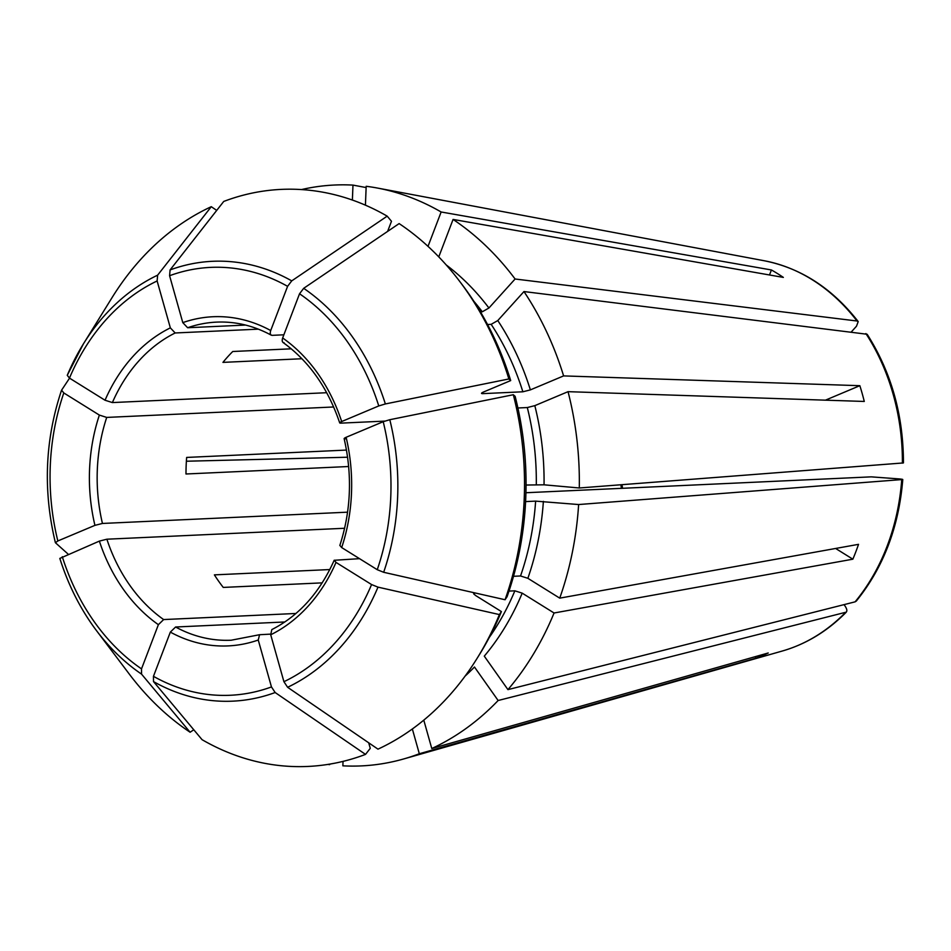 <?xml version="1.0" encoding="UTF-8"?>
<svg xmlns="http://www.w3.org/2000/svg" width="951" height="951" viewBox="0 0 951 951"><rect width="100%" height="100%" fill="white"/><g stroke="black" fill="none" stroke-linecap="round" stroke-linejoin="round"><path stroke-width="1.43" d="M335.097 763.142L329.664 764.128M322.199 582.868L223.259 587.421A159.221 126.649 87.4 0 1 214.391 574.868L329.807 569.554M481.527 393.381L482.644 393.643C480.921 393.619 481.194 393.084 483.441 392.05L510.687 380.578A282.768 224.935 87.4 0 0 462.804 285.514L459.915 281.686A288.831 229.762 87.4 0 0 399.135 223.592A1046431.626 556220.69 121.9 0 0 303.678 288.319L299.541 293.776L282.661 337.974C281.758 340.922 282.245 342.526 284.123 342.776M438.78 256.889L453.08 219.431A290.744 231.283 87.4 0 1 515.097 279L857.029 321.01L858.194 321.616L856.494 326.205L851.454 331.792M769.49 274.97L771.404 269.965A207.461 165.034 -92.6 0 1 783.351 277.407L453.08 219.431M348.66 466.513L185.992 473.99A159.221 126.649 87.4 0 1 186.658 457.431L346.485 450.073M513.326 394.724A288.831 229.762 87.4 0 1 505.064 599.736L507.061 596.729A282.768 224.935 87.4 0 0 515.133 396.341L513.326 394.724A1046431.578 177977.891 164.3 0 0 389.803 419.712L383.205 421.697L346.116 437.294C343.87 438.328 343.596 438.863 345.32 438.898M517.891 407.979L527.306 407.551L534.819 405.649L568.044 391.669A290.744 231.283 87.4 0 1 579.29 487.982L544.043 484.808L526.058 485.034M825.432 400.169L859.847 385.69A207.461 165.034 -92.6 0 1 864.281 401.453L568.044 391.669M291.256 348.815L232.757 351.501A159.221 126.649 87.4 0 0 222.95 362.379L301.931 358.741M835.632 548.465L852.857 559.188A207.461 165.034 -92.6 0 0 858.527 544.341L559.735 598.143L527.864 578.303L520.53 575.973L513.516 576.294M505.064 599.736A1046431.566 304521.909 -159.1 0 1 383.657 572.288L377.25 569.697L341.682 547.562L339.911 545.47M301.491 189.57A290.744 231.283 87.4 0 1 352.976 185.1L366.135 187.561M352.976 185.1L352.381 200.055M412.354 728.989L419.32 753.751L755.772 658.223L755.332 656.642M368.703 742.802L370.26 748.342L365.517 754.393A1046431.578 608636.909 -112.8 0 1 275.16 692.53L271.463 686.931L258.256 640.023L259.564 634.721L270.56 634.127M755.772 658.223A207.461 165.034 -92.6 0 0 768.23 652.98L431.778 748.52A290.744 231.283 87.4 0 0 498.134 700.507L846.283 612.135M480.457 311.869L482.3 311.785L488.921 308.005L515.097 279M365.517 754.393A288.831 229.762 87.4 0 1 202.064 739.676A1046431.626 556220.69 -58.1 0 1 153.503 681.582L153.456 676.316L170.336 632.106L175.59 627.006L284.813 621.978M902.725 479.506L578.624 504.541L535.627 501.129A240.9 191.638 87.4 0 1 520.53 575.973M508.999 591.094L514.86 590.821L522.194 593.151L554.064 612.991A290.744 231.283 87.4 0 1 507.941 689.63L855.092 601.84A198.747 158.092 87.4 0 0 901.726 479.732C903.557 479.53 902.808 479.268 899.503 478.935L871.247 476.855L525.939 492.737M525.594 501.593L535.627 501.129M419.32 753.751A290.744 231.283 87.4 0 1 403.676 758.957A290.744 231.283 87.4 0 1 342.859 765.828L343.038 761.394M329.652 764.64A290.744 231.283 87.4 0 1 327.929 764.414M482.312 392.597A240.9 191.638 87.4 0 1 482.644 393.643L522.872 391.788L530.373 389.886L563.61 375.907L859.847 385.69M487.542 324.505L491.168 324.339A240.9 191.638 87.4 0 1 522.872 391.788M186.384 461.223L347.602 457.229M507.941 689.63L484.285 656.142A246.44 196.037 87.4 0 0 522.194 593.151M473.503 593.186L475.262 595.302L501.391 611.576L499.394 614.584A1046431.626 304521.933 -159.1 0 1 377.987 587.136L371.579 584.556L336.012 562.41L334.253 560.282L359.514 558.665M499.394 614.584A288.831 229.762 87.4 0 1 477.224 658.151A288.831 229.762 87.4 0 1 377.975 749.15A1046431.578 608636.909 -112.8 0 1 287.618 687.288L283.921 681.701L270.714 634.781L271.82 629.586C298.864 615.844 319.679 592.723 334.217 560.21M771.404 269.965L441.133 211.99A290.744 231.283 87.4 0 0 377.416 188.048A290.744 231.283 87.4 0 0 366.183 186.289L365.422 205.178M193.766 729.762L190.117 732.246A1046431.626 556220.69 -58.1 0 1 141.556 674.14L141.509 668.874L158.389 624.676L163.643 619.565L295.916 613.478M59.877 558.51A220.156 175.127 -92.6 0 0 96.633 630.81C80.645 609.543 68.377 585.412 59.818 558.415L99.368 541.107L106.881 539.205L344.631 528.269M579.29 487.982L903.391 462.935M563.61 375.907A290.744 231.283 87.4 0 0 523.965 291.553L867.11 334.253M68.222 554.207A1046431.637 177977.903 -15.7 0 1 55.443 542.748L57.845 540.953L94.934 525.356L102.446 523.454L347.579 512.173M69.554 378.153A1046431.626 304521.933 20.9 0 0 61.589 390.172L63.8 392.953L99.368 415.088L106.714 417.418L333.658 406.98M387.616 231.402L391.479 221.286L387.188 216.15A288.831 229.762 87.4 0 0 223.735 201.446A1046431.637 608636.945 67.2 0 0 170.086 269.929L169.587 275.719L182.794 322.627L187.632 327.738L245.596 325.064M387.188 216.15A1046431.578 556220.654 121.9 0 0 291.731 280.878L287.594 286.334L270.714 330.544C269.811 333.492 270.298 335.085 272.176 335.346L283.874 334.8M459.915 281.686A288.831 229.762 87.4 0 1 508.88 378.962A1046431.578 177977.891 164.3 0 0 385.357 403.949L378.771 405.934L341.682 421.543C339.436 422.577 339.162 423.1 340.874 423.136L384.715 421.115M67.259 375.324L83.438 343.846L112.016 297.687A288.831 229.762 87.4 0 1 211.277 206.688A1046431.578 608636.909 67.2 0 0 157.628 275.172A220.156 175.127 -92.6 0 0 83.438 343.846A220.156 175.127 -92.6 0 0 67.259 375.324L69.471 378.106L105.038 400.24L112.384 402.57L326.692 392.715M157.628 275.172L157.129 280.961L170.348 327.869L175.174 332.969L258.351 329.153M61.589 390.172L61.518 390.302C44.97 439.802 42.914 490.573 55.372 542.629L55.443 542.748M855.092 601.84L856.197 601.139M501.391 611.576A282.768 224.935 87.4 0 1 479.756 654.074L477.224 658.151M190.117 732.246A288.831 229.762 87.4 0 1 129.336 674.152L96.633 630.81A220.156 175.127 -92.6 0 0 141.556 674.14M510.687 380.578L508.88 378.962M339.769 422.874L340.874 423.136M428.009 246.357L441.133 211.99M523.965 291.553L497.789 320.558L491.168 324.339M578.624 504.541A290.744 231.283 87.4 0 1 559.735 598.143M271.225 335.121L272.176 335.346M423.789 720.145L431.778 748.52M498.134 700.507L474.466 667.008A246.44 196.037 87.4 0 1 465.158 676.054M403.676 758.957L782.316 651.019A198.747 158.092 87.4 0 0 845.284 612.717C847.377 611.826 847.353 609.674 845.213 606.298L844.048 604.634M216.709 210.409L211.277 206.688M852.857 559.188L554.064 612.991M446.245 264.96A246.44 196.037 87.4 0 1 488.921 308.005M473.86 301.277A240.9 191.638 87.4 0 1 482.3 311.785M621.455 488.339A159.221 126.649 87.4 0 1 620.86 484.784M534.819 405.649A246.44 196.037 87.4 0 1 544.043 484.808M527.306 407.551A240.9 191.638 87.4 0 1 536.293 484.558M514.86 590.821A240.9 191.638 87.4 0 1 489.325 637.36M283.921 681.701A214.165 170.36 -92.6 0 0 371.579 584.556M270.714 634.781A164.761 131.06 -92.6 0 0 336.012 562.41M474.561 592.842A240.9 191.638 87.4 0 1 473.955 594.28M153.456 676.316A214.165 170.36 -92.6 0 0 271.463 686.931M170.336 632.106A164.761 131.06 -92.6 0 0 258.256 640.023M377.416 188.048L764.366 260.776A198.747 158.092 87.4 0 1 857.029 321.01M62.29 556.715A214.165 170.36 -92.6 0 0 141.509 668.874M99.368 541.107A164.761 131.06 -92.6 0 0 158.389 624.676M865.897 333.563A198.747 158.092 87.4 0 1 902.392 463.161M63.8 392.953A214.165 170.36 -92.6 0 0 57.845 540.953M99.368 415.088A164.761 131.06 -92.6 0 0 94.934 525.356M543.378 501.367A246.44 196.037 87.4 0 1 527.864 578.303M271.249 335.156C253.62 325.646 235.396 321.307 216.566 322.116A159.221 126.649 -92.6 0 0 187.632 327.738M175.59 627.006A159.221 126.649 -92.6 0 0 231.2 640.225L259.587 634.709M106.881 539.205A159.221 126.649 -92.6 0 0 163.643 619.565M106.714 417.418A159.221 126.649 -92.6 0 0 102.446 523.454M175.174 332.969A159.221 126.649 -92.6 0 0 112.384 402.57M287.594 286.334A214.165 170.36 -92.6 0 0 169.587 275.719M270.714 330.544A164.761 131.06 -92.6 0 0 182.794 322.627M378.771 405.934A214.165 170.36 -92.6 0 0 299.541 293.776M341.682 421.543A164.761 131.06 -92.6 0 0 282.661 337.974M377.25 569.697A214.165 170.36 -92.6 0 0 383.205 421.697M341.682 547.562A164.761 131.06 -92.6 0 0 346.116 437.294M287.618 687.288A220.156 175.127 -92.6 0 0 377.987 587.136M153.503 681.582A220.156 175.127 -92.6 0 0 275.16 692.53M291.731 280.878A220.156 175.127 -92.6 0 0 170.086 269.929M385.357 403.949A220.156 175.127 -92.6 0 0 303.678 288.319M383.657 572.288A220.156 175.127 -92.6 0 0 389.803 419.712M497.789 320.558A246.44 196.037 87.4 0 1 530.373 389.886M157.129 280.961A214.165 170.36 -92.6 0 0 69.471 378.106M170.348 327.869A164.761 131.06 -92.6 0 0 105.038 400.24M622.572 488.291L621.978 484.701M902.772 479.566C898.861 527.127 883.348 567.652 856.245 601.127M282.982 342.455C308.956 361.107 327.869 387.937 339.721 422.945M344.119 438.589C352.464 475.143 351.038 510.782 339.828 545.494M764.366 260.776C801.027 268.123 832.303 288.391 858.194 321.557M867.169 334.265C891.277 372.186 903.367 415.052 903.45 462.875M782.316 651.019C806.151 644.124 827.465 631.179 846.271 612.182"/></g></svg>
